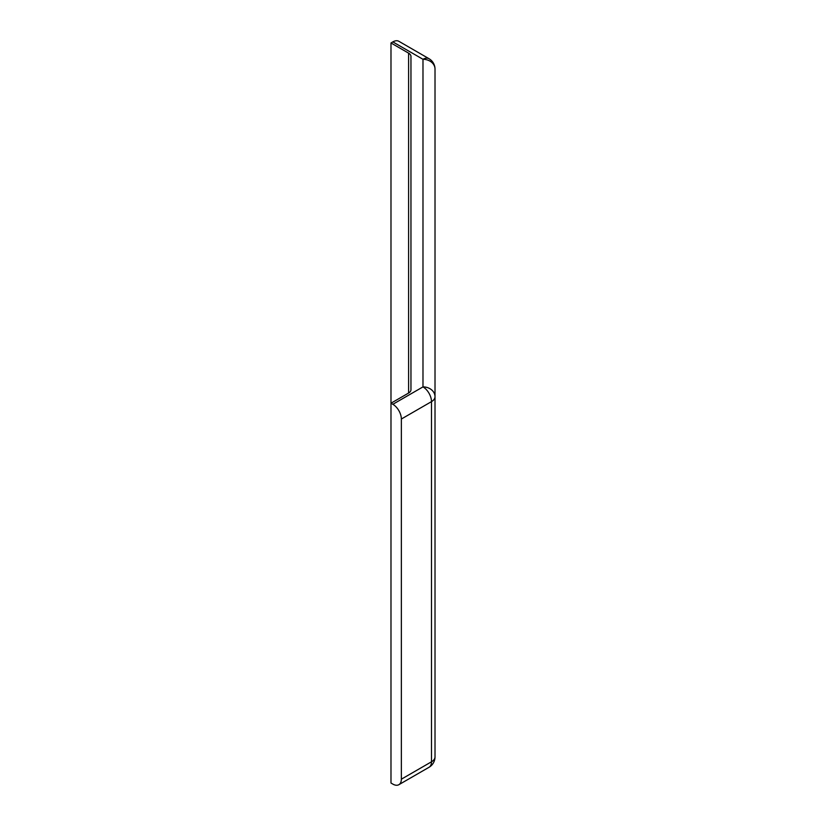 <?xml version="1.0" encoding="UTF-8"?>
<svg xmlns="http://www.w3.org/2000/svg" width="826" height="826" viewBox="0 0 826 826"><rect width="100%" height="100%" fill="white"/><g stroke="black" fill="none" stroke-linecap="round" stroke-linejoin="round"><path stroke-width="1.24" d="M398.865 784.7A12.029 6.949 -120 0 0 401.353 779.197L431.492 761.789A12.029 6.949 -120 0 1 429.004 767.302L398.865 784.7A12.029 6.949 -120 0 1 392.846 784.101L390.987 783.027L390.987 403.212L408.602 393.042A8.023 4.626 0 0 0 410.956 389.769L410.956 56.416A8.023 4.626 0 0 0 408.602 53.143L390.987 42.973L392.846 41.899A12.029 6.949 -60 0 1 398.865 41.3L429.004 58.698A12.029 6.949 120 0 0 422.984 59.296A12.029 9.819 0 0 1 435.013 69.116A12.029 12.029 0 0 0 429.004 58.698M390.987 42.973L390.987 403.212L392.846 404.296L422.984 386.888L422.984 59.296L392.846 41.899M401.353 779.197L401.353 419.03L431.492 401.632A12.029 6.949 0 0 0 435.013 396.717A12.029 9.819 0 0 0 422.984 386.888A12.029 6.949 60 0 1 431.492 401.632L431.492 761.789A12.029 6.949 0 0 0 435.013 756.884L435.013 69.116M401.353 419.03A12.029 6.949 -120 0 0 392.846 404.296M408.602 393.042L408.602 53.143M429.004 767.302A12.029 12.029 0 0 0 435.013 756.884"/></g></svg>
